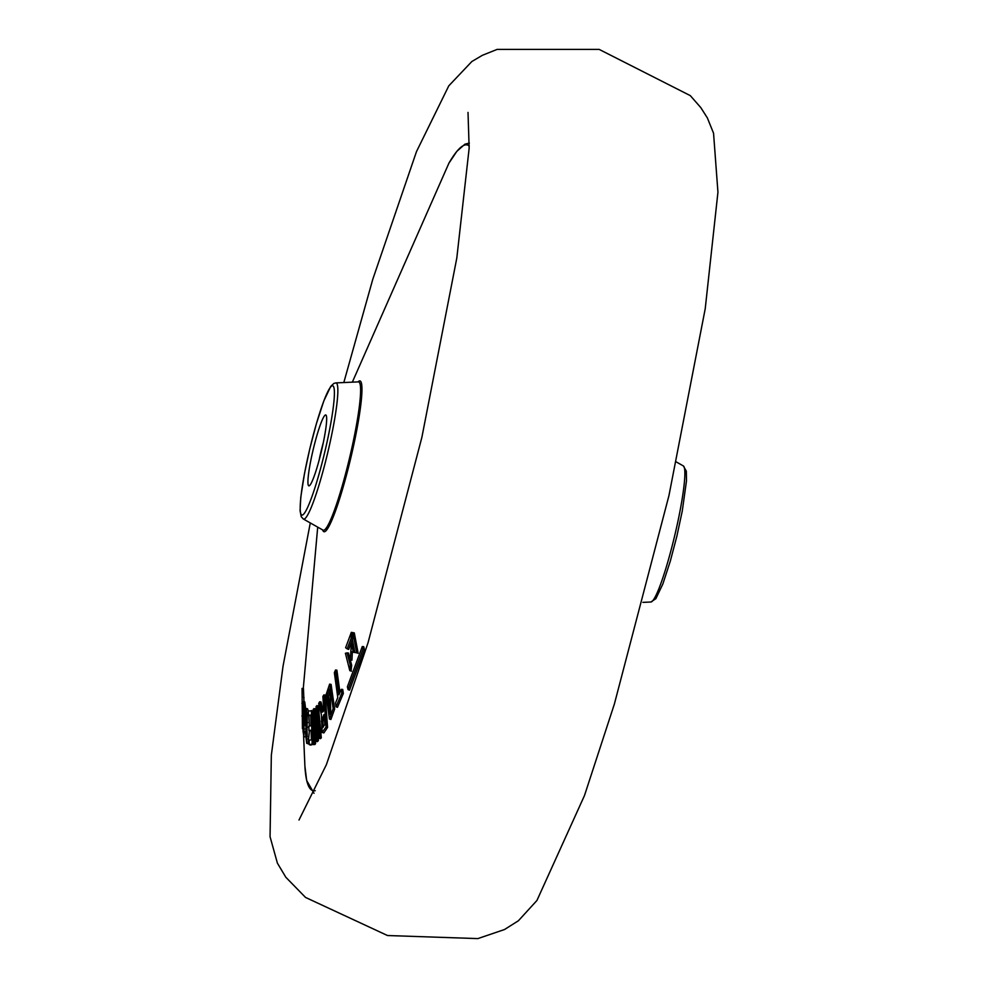 <?xml version="1.0" encoding="UTF-8"?>
<svg xmlns="http://www.w3.org/2000/svg" width="988" height="988" viewBox="0 0 988 988"><rect width="100%" height="100%" fill="white"/><g stroke="black" fill="none" stroke-linecap="round" stroke-linejoin="round"><path stroke-width="1.48" d="M329.436 719.042L333.154 708.618L329.622 684.128L326.102 694.663L329.436 719.042L330.906 719.474L334.648 709.014L331.079 684.375L329.622 684.165M322.31 712.187L321.792 711.385L323.261 711.619L321.038 701.974L319.618 701.776L318.655 703.592L321.421 714.682L322.113 732.466L326.065 726.995L323.842 694.922L322.891 696.454L323.755 710.36L322.31 712.187L321.792 711.385L319.618 701.776M322.113 732.466L323.866 732.923L327.559 727.427L325.262 695.095L323.842 694.922M348.072 689.599L349.542 690.143L364.498 649.696L363.745 646.695L362.275 646.535L347.381 686.808L348.072 689.599L362.966 649.326L362.275 646.535M350.37 659.663L351.938 660.182L352.358 652.043L354.766 652.537L352.765 643.633L351.308 643.41L350.37 659.663L350.876 651.549L353.284 652.055L351.308 643.41M354.84 652.376L358.162 653.253L354.297 632.9L352.877 632.715L352.222 638.495L354.84 652.376L356.656 652.759L352.877 632.715M347.208 648.894L348.678 649.4L352.617 638.742L351.135 638.273L351.296 632.382L345.627 647.733L347.208 648.894L351.135 638.273M352.765 633.666L352.79 632.592L351.296 632.382M351.061 671.037L351.679 665.233L348.455 652.969L345.405 653.241L349.789 670.63L350.246 665.01L347.023 652.784M318.939 738.184L320.396 738.691L321.31 737.863L318.383 705.741L316.123 706.346L316.024 734.714L313.925 708.618L313.221 709.409L313.381 744.038L314.073 743.211L313.702 716.251L315.938 741.148L316.852 740.21L316.679 713.052L318.939 738.184L319.816 737.394L316.963 705.543M315.999 717.461L315.345 708.816L313.925 708.618M313.381 744.038L314.826 744.557L315.555 743.68L315.394 735.825M315.938 741.148L317.383 741.655L318.334 740.679L318.21 730.762M336.019 706.79L337.476 707.322L343.342 693.453L342.725 689.476L341.342 689.328L338.933 694.823L335.512 670L334.364 672.705L337.785 697.528L335.525 703.061L336.019 706.79L341.836 693.057L341.342 689.328M339.934 692.415L336.896 670.16L335.512 670M310.726 715.732L308.38 715.411L310.714 715.016L310.985 725.797L308.874 726.143L308.898 730.527L311.035 730.898M308.898 730.527L311.01 730.181L311.393 739.839L309.158 740.21L309.232 744.606L310.689 745.1L313.604 744.112M313.184 731.194L312.801 710.755L308.38 711.027L308.38 715.411M303.847 722.932L303.835 720.079M303.983 701.826L303.464 688.611L302.056 688.438L302.427 728.662L302.056 688.438M304.44 723.018L302.834 722.932L303.069 731.441L303.847 736.665L305.477 736.925M305.897 730.947L305.959 726.254M305.65 708.915L304.761 701.937L303.304 701.727M307.231 735.282L307.009 731.095L305.255 731.626L306.712 743.309L307.342 714.583L306.058 708.507L305.057 712.41L305.07 725.13L306.292 726.649L306.342 722.277L305.49 721.289L306.181 712.941L307.182 736.159L306.453 738.789L305.588 730.898M306.712 743.297L308.182 743.791L309.368 730.688M309.33 726.044L308.874 715.571M308.38 711.249L307.515 708.717L306.058 708.507M306.342 722.277L307.725 722.5L306.91 721.512L306.885 715.794L305.477 715.386M309.256 485.787A36.445 4.187 103.4 0 1 312.43 452.837A36.445 4.187 103.4 0 1 325.324 415.034A36.445 4.187 103.4 0 1 326.176 415.318A36.445 4.187 103.4 0 1 321.359 451.38A36.445 4.187 103.4 0 1 309.355 485.726A36.445 4.187 103.4 0 1 309.256 485.787M323.348 442.513A29.158 3.347 -76.6 0 0 319.124 460.186M364.498 649.696L362.966 649.326M352.358 652.043L350.876 651.549M351.938 660.182L350.456 659.688M354.766 652.537L353.284 652.055M358.162 653.253L356.656 652.759M351.679 665.233L350.246 665.01M351.444 671.161L349.95 670.667M330.745 713.299L329.745 714.238L327.151 696.108L328.374 689.933L330.202 689.883L330.745 713.299M329.449 688.982L330.202 689.883M330.474 713.744L328.634 696.503L329.831 690.402L328.374 689.933M328.634 696.503L327.151 696.108M323.866 732.923L322.397 732.429M327.559 727.427L326.065 726.995M322.99 727.427L321.396 721.166L323.965 714.546L324.842 724.599L322.397 727.884M323.261 726.995L322.878 721.561L324.163 717.053M322.878 721.561L321.396 721.166M318.334 740.679L316.852 740.21M315.555 743.68L314.073 743.211M321.31 737.863L319.816 737.394M318.198 717.498L316.728 717.127M306.91 721.512L305.49 721.289M307.762 727.143L306.292 726.649M307.367 736.739L305.91 736.492M307.91 739.012L306.576 738.863M304.465 708.112L303.069 707.692L303.983 730.317L303.514 731.738L303.02 722.821M304.44 713.694L303.057 713.447L303.069 707.692M304.934 715.917L303.551 715.683L303.057 713.447M304.922 720.462L303.464 719.943L303.551 715.683M303.847 736.665L304.255 709.73L303.316 701.69L302.847 704.074L303.464 719.943M304.637 728.959L303.18 728.699M304.971 731.96L303.687 732.145M303.267 716.164L301.896 715.991M303.279 703.456L301.908 703.283M304.057 697.565L302.649 697.306M303.896 729.181L302.427 728.662M313.628 744.631L312.134 744.137L311.381 710.545M309.232 744.606L312.134 744.137M343.342 693.453L341.836 693.057M334.648 709.014L333.154 708.618M469.238 145.928A331.956 38.149 -76.6 0 0 463.409 145.594A331.956 38.149 -76.6 0 0 448.898 163.205L352.333 382.158M358.026 381.899A77.546 8.917 103.4 0 1 359.113 381.047A77.546 8.917 103.4 0 1 352.37 451.146A77.546 8.917 103.4 0 1 324.904 531.581A77.546 8.917 103.4 0 1 322.668 529.939M303.612 736.208L304.897 766.095A331.956 38.149 -76.6 0 0 315.234 790.696M358.422 381.887L335.834 382.912A70 8.04 103.4 0 1 328.708 448.49A70 8.04 103.4 0 1 304.403 518.972A70 8.04 103.4 0 1 303.328 518.996L323.039 530.148A76.249 8.768 -76.6 0 0 324.175 530.087A76.249 8.768 -76.6 0 0 350.641 453.319A76.249 8.768 -76.6 0 0 358.422 381.887L358.385 381.911M302.624 514.958A66.492 7.645 -76.6 0 0 326.176 445.983A66.492 7.645 -76.6 0 0 331.956 385.863A66.492 7.645 -76.6 0 0 308.417 454.838A66.492 7.645 -76.6 0 0 302.624 514.958M308.799 714.855L307.342 714.583M305.712 710.014L304.255 709.73M642.879 602.371L650.845 602.013A70 8.04 -76.6 0 0 680.324 509.376A70 8.04 -76.6 0 0 683.35 465.928L676.41 462.001M469.337 143.075L464.879 144.211L456.814 151.374L448.898 163.205M317.704 527.135L303.267 688.587M335.834 382.912L333.845 383.443L330.758 386.333L323.817 400.955L316.345 423.864L309.824 448.651L304.514 473.388L300.784 497.26L300.068 510.697L301.229 516.687L303.328 518.996M314.023 793.29L306.675 780.508L304.897 766.095M351.246 671.111L349.789 670.63M650.845 602.013L655.859 598.691L662.862 583.97L670.333 561.048L676.854 536.262L682.263 511.043L686.499 480.823L686.327 471.153L683.35 465.928M468.016 112.422L469.152 148.225L456.814 258.004L421.876 437.351L368.042 642.743L326.373 764.7L298.994 820.028M310.281 522.924L283.025 666.233L271.329 755.289L270.057 836.725L277.406 863.179L285.853 877.282L305.551 897.45L387.506 935.525L477.834 938.6L504.51 929.523L518.416 920.754L536.941 900.463L584.488 795.538L614.363 704.086L668.95 495.593L705.222 308.75L717.943 192.203L713.546 133.207L707.371 117.93L700.788 107.593L690.316 95.638L599.173 49.4L497.137 49.4L482.379 55.303L471.832 61.528L448.787 85.845L416.479 151.621L372.76 279.357L343.812 382.554"/></g></svg>

